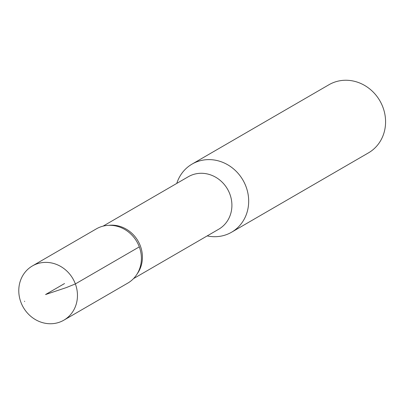 <?xml version="1.0" encoding="UTF-8"?>
<svg xmlns="http://www.w3.org/2000/svg" width="404" height="404" viewBox="0 0 404 404"><rect width="100%" height="100%" fill="white"/><g stroke="black" fill="none" stroke-linecap="round" stroke-linejoin="round"><path stroke-width="0.61" d="M136.926 274.266L137.486 273.452A30.335 27.714 -120.1 0 0 140.39 246.021A30.335 27.714 -120.1 0 0 109.545 225.25L108.56 225.336M133.502 278.629L218.726 229.225A30.335 27.714 -120.1 0 0 229.876 194.142A30.335 27.714 -120.1 0 0 188.294 176.735L103.076 226.139M207.196 235.906A39.38 35.971 -120.1 0 0 231.573 232.224L368.473 152.863A39.38 35.971 -120.1 0 0 382.947 107.328A39.38 35.971 -120.1 0 0 328.977 84.729L192.072 164.09A39.38 35.971 -120.1 0 0 176.765 183.416M231.573 232.224A39.38 35.971 -120.1 0 0 246.046 186.693A39.38 35.971 -120.1 0 0 192.072 164.09M32.401 265.943L96.339 228.876A31.345 28.634 59.9 0 1 139.299 246.869A31.345 28.634 59.9 0 1 127.78 283.113L63.842 320.18A31.345 28.634 59.9 0 1 20.877 302.187A31.345 28.634 59.9 0 1 32.401 265.943A31.345 28.634 59.9 0 1 75.361 283.931A31.345 28.634 59.9 0 1 63.842 320.18M24.659 301.551A24.033 21.957 59.9 0 1 24.528 301.192L24.659 301.551M64.539 283.542L45.546 294.551L66.433 287.552L75.361 283.931L139.299 246.869"/></g></svg>
